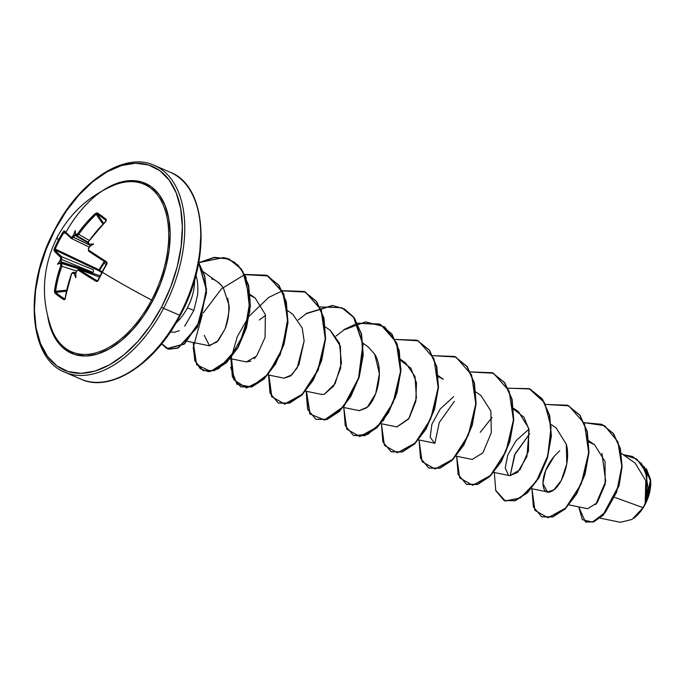 <?xml version="1.0" encoding="UTF-8"?>
<svg xmlns="http://www.w3.org/2000/svg" width="685" height="685" viewBox="0 0 685 685"><rect width="100%" height="100%" fill="white"/><g stroke="black" fill="none" stroke-linecap="round" stroke-linejoin="round"><path stroke-width="1.03" d="M89.547 245.025L90.446 245.958L89.324 244.639L89.821 244.245A112.443 6.276 -148.1 0 1 88.511 243.321A0.848 0.616 125.3 0 0 88.536 244.357L88.536 244.357A0.848 0.616 -54.7 0 1 88.511 243.321L88.545 241.608A112.357 88.69 -54.2 0 1 105.987 221.281L106.321 219.44A0.848 0.634 128.2 0 0 106.072 220.51L105.952 221.486L106.072 220.51A111.758 17.836 -131.1 0 0 101.406 216.965A111.758 17.836 -131.1 0 0 97.107 213.951A0.848 0.719 -56.2 0 1 97.287 212.829L95.326 213.48L96.183 214.336L95.326 213.48A112.357 92.124 126.7 0 0 77.696 233.662L78.681 234.373L77.508 235.477L76.472 235.52L78.681 234.373L89.178 240.341L78.681 234.373A111.509 91.43 -53.3 0 1 96.183 214.336L102.938 224.004L96.183 214.336A111.509 91.43 126.7 0 0 78.681 234.373L77.696 233.662L76.309 234.39A112.443 6.276 -148.1 0 1 75.401 233.696A82.928 2.072 86 0 1 75.273 230.537A82.928 73.509 173.1 0 0 73.723 234.638L73.834 235.392L74.742 235.246A111.604 95.164 127.9 0 0 73.406 237.233A111.604 95.164 -52.1 0 1 74.742 235.246L87.877 242.798L74.819 235.16L73.834 235.392L73.723 234.638A112.443 95.883 127.9 0 0 72.422 236.573L71.146 237.344A112.357 10.318 -151 0 1 64.296 230.896L63.14 231.992A112.605 110.268 149.2 0 0 58.413 240.118L59.244 240.632A111.758 109.446 -30.8 0 1 63.928 232.575L63.14 231.992L64.296 230.896L71.146 237.344L72.422 236.573A112.443 95.883 -52.1 0 1 73.723 234.638A82.928 73.509 173.1 0 1 75.273 230.537A82.928 2.072 86 0 0 75.401 233.696A112.443 6.276 31.9 0 0 76.309 234.39L77.336 234.073L86.036 223.122L95.326 213.48L97.287 212.829A112.605 17.973 48.9 0 1 101.62 215.869A0.848 0.676 126.2 0 0 101.406 216.965A111.758 17.836 48.9 0 1 106.072 220.51A0.848 0.634 -51.8 0 1 106.321 219.44A112.605 17.973 -131.1 0 0 101.62 215.869A112.605 17.973 48.9 0 1 106.321 219.44L105.987 221.281L92.552 236.205L88.545 241.608L88.511 243.321A112.443 6.276 31.9 0 0 89.821 244.245A82.928 61.136 53.6 0 1 93.631 243.971A82.928 3.305 146 0 1 89.855 246.437A112.443 84.443 124.8 0 0 88.579 248.39L88.648 250.162L106.483 261.781L107.108 262.749L106.869 264.008A112.605 52.651 121.1 0 0 102.313 272.245A112.605 52.651 121.1 0 0 98.126 280.602L97.253 281.441L96.165 281.355L78.141 270.078L76.754 270.806A112.443 84.443 124.8 0 0 75.889 272.93A82.928 5.103 89.7 0 0 75.855 277.69A82.928 70.478 173.9 0 1 74.203 273.872A112.443 17.716 -156.3 0 1 72.875 272.99L71.591 273.76L69.476 279.968L64.972 299.328L63.97 299.765L59.107 296.494L54.937 293.154L54.44 291.622L56.923 278.333L60.888 265.283L60.665 264.05A112.443 17.716 -156.3 0 1 59.783 263.314A82.928 7.27 149.2 0 1 57.497 264.247A82.928 65.092 53 0 1 59.758 261.122A112.443 95.883 -52.1 0 1 60.605 258.99L60.64 257.269L53.978 250.47L54.389 248.586A112.605 110.268 -30.8 0 1 58.413 240.118A112.674 12.073 -152.2 0 1 57.412 236.787A112.674 12.073 27.8 0 0 58.413 240.118A112.605 110.268 -30.8 0 1 63.14 231.992L63.928 232.575A111.758 109.446 149.2 0 0 59.244 240.632A111.758 109.446 149.2 0 0 55.245 249.04L99.068 269.813L104.291 261.353M104.043 263.22L104.814 261.687L104.043 263.22L106.098 264.496L104.043 263.22L99.573 270.207L104.043 263.22M51.024 327.302A91.285 53.284 -66.6 0 0 151.573 300.056A112.674 12.073 -152.2 0 1 102.313 272.245A112.674 12.073 27.8 0 0 151.573 300.056A91.285 53.284 -66.6 0 0 166.104 213.472A91.285 53.284 -66.6 0 0 120.808 182.964M65.786 232.54A92.655 54.081 113.4 0 1 152.233 187.467A92.655 54.081 113.4 0 1 152.746 300.758L151.573 300.056L152.746 300.758L160.281 284.232L165.813 267.099L169.144 250.008L170.137 233.628L168.758 218.566L165.051 205.423L159.177 194.694L151.342 186.791L141.863 182.022L131.1 180.566L119.455 182.484L107.391 187.699L101.962 191.055M161.523 307.18A110.979 64.775 113.4 0 1 56.915 365.893A110.979 64.775 113.4 0 1 55.237 229.381L55.237 229.381A110.979 64.775 113.4 0 1 159.845 170.676A110.979 64.775 113.4 0 1 161.523 307.18L163.595 308.318L161.523 307.18L150.46 325.478L137.788 341.575L123.976 354.856L109.566 364.805L95.112 371.047L81.172 373.342L68.277 371.604L56.915 365.893L47.539 356.423L40.501 343.57L36.065 327.824L34.413 309.791L35.603 290.166L39.593 269.693L46.22 249.169L55.237 229.381L66.299 211.091L78.98 194.994L92.783 181.713L107.194 171.755L121.647 165.513L135.587 163.218L148.491 164.965L159.845 170.676L169.221 180.138L176.259 192.99L180.694 208.737L182.347 226.769L181.157 246.394L177.175 266.867L170.539 287.392L161.523 307.18M63.285 371.484A112.674 65.76 -66.6 0 0 163.595 308.318A112.674 65.76 113.4 0 1 63.285 371.484M633.933 518.091A29.934 17.467 -66.6 0 0 645.133 504.391L643.121 507.671L633.779 518.211M168.938 333.458L180.232 315.408L179.547 315.211A112.674 65.76 113.4 0 1 79.237 378.377A112.674 65.76 -66.6 0 0 179.547 315.211L163.595 308.318L179.547 315.211A112.674 65.76 -66.6 0 0 171.961 173.057A112.674 65.76 113.4 0 1 179.547 315.211L180.232 315.408C155.444 363.923 110.405 393.121 80.924 379.156L64.972 372.263C28.325 358.632 23.624 286.056 55.005 229.141C79.794 180.617 124.841 151.419 154.313 165.385L170.274 172.277C206.913 185.909 211.614 258.485 180.241 315.408M170.351 331.985L174.367 332.285L179.359 330.684M184.676 326.206L193.872 310.348L187.365 307.942A38.651 22.562 113.4 0 1 175.942 323.106A38.651 22.562 -66.6 0 0 187.365 307.942A38.651 22.562 -66.6 0 0 194.617 279.874A38.651 22.562 113.4 0 1 187.365 307.942L193.872 310.348L197.4 295.826C198.008 292.563 197.991 287.674 197.348 281.158L195.987 274.891M89.906 246.352L89.35 246.746L89.906 246.352M72.738 272.365L75.889 272.972L73.843 272.347A0.848 0.625 123.7 0 0 72.875 272.99A112.443 17.716 23.7 0 0 74.203 273.872L74.297 273.144L75.213 273.255A0.848 0.608 123.2 0 0 75.17 273.246A0.848 0.608 -56.8 0 1 75.213 273.255L75.213 273.255A111.604 17.587 -156.3 0 1 73.843 272.347A111.604 17.587 23.7 0 0 75.213 273.255L76.001 273.358M60.751 261.67L93.057 272.416L61.676 259.487A111.604 95.164 127.9 0 0 60.811 261.679L93.057 272.416A2.252 1.147 -67.6 0 0 93.126 269.693L61.736 256.755L93.126 269.693A2.252 1.147 112.4 0 1 93.057 272.416L61.676 259.487L61.736 256.755L61.676 259.487L60.605 258.99L61.676 259.487A111.604 95.164 -52.1 0 0 60.811 261.679L60.4 260.874L60.751 261.67M75.538 234.801A0.848 0.745 -52.3 0 1 75.487 234.775A0.848 0.745 127.7 0 0 75.538 234.801A111.604 6.234 31.9 0 0 76.343 235.417M156 166.164A112.674 65.76 113.4 0 1 163.595 308.318A112.674 65.76 -66.6 0 0 156 166.164M614.847 497.43L643.121 507.671L645.15 504.237L645.801 480.699L635.201 463.163L621.346 453.393M568.97 504.888L587.662 508.707L597.217 502.773L605.146 484.295L605.06 461.493L594.58 444.805L588.912 441.988M559.773 450.679L554.208 456.321L545.637 470.646L542.854 483.482L547.469 491.933L553.822 489.844L561.289 480.425L566.778 463.959L566.289 444.214L556.186 428.014L551.177 424.486M528.94 429.144L516.139 440.609L507.748 455.071L505.247 467.949L508.424 475.125L505.247 467.941L507.748 455.071L516.139 440.609L528.94 429.152M493.714 472.393L509.837 475.681L520.018 469.764L528.46 451.184L528.751 428.339L518.562 411.762L513.639 409.236L523.888 417.131L529.077 429.837L526.936 456.587L517.586 472.41L509.786 475.673M456.09 456.142L472.213 459.429L482.925 452.819L491.316 432.62L490.854 411.009L480.938 395.519L475.921 391.983M453.684 396.649L440.232 408.936L431.875 424.28L430.18 437.244L434.59 443.178L418.458 439.89M438.297 375.731L443.306 379.267L438.383 376.733M380.834 423.638L396.957 426.926L408.628 418.98L416.411 398.071L415.041 376.596L405.674 363.016L400.751 360.481L410.863 368.196L416.489 382.812L415.804 401.41L409.065 418.329L396.872 426.909M343.202 407.387L359.334 410.683L366.595 407.84C377.092 399.706 384.662 370.08 374.729 354.239L368.05 346.764L363.041 343.228M305.578 391.135L321.702 394.432L324.193 394.329L335.162 383.583L341.464 363.144L339.477 343.194L330.418 330.512L325.409 326.985M304.14 340.925L298.934 364.634L291.947 374.789L284.044 378.171L290.431 376.082L297.162 367.982L304.14 340.925L302.205 327.978L292.795 314.261L287.786 310.733M230.323 358.64L246.446 361.928L256.627 356.012L265.069 337.431L265.36 314.586L255.171 298.009L250.239 295.483M187.031 341.233L208.822 345.677L217.051 341.943L225.04 328.98C228.799 315.083 230.014 306.846 228.687 304.268L223.327 287.803L219.251 283.111L203.548 271.894M510.162 475.733L514.521 455.02L529.659 433.785L515.129 453.693L510.162 475.733M600.034 518.134L620.49 522.304L632.084 519.401L643.121 507.671L615.318 497.601M646.34 468.711L650.544 479.474L646.049 502.388L650.69 481.324L644.405 466.99L643.258 466.177M595.616 504.691L605.686 481.375L601.901 453.239M584.322 422.705L604.59 425.685L617.896 441.851L621.792 466.314L616.646 492.13L605.352 512.371L592.354 522.098L582.318 519.65L578.765 506.891L585.401 521.919L593.484 521.713L602.928 515.06L618.743 485.648L621.774 466.708L620.036 448.41L613.221 433.494L601.807 424.28L584.322 422.705M645.15 504.237L646.203 501.959L646.88 475.047L641.554 463.651L632.538 456.493L641.639 463.754L646.905 475.142L646.203 501.959L645.193 504.134L646.888 476.229L641.657 464.079L632.383 456.424L623.179 454.686L636.776 459.01L645.398 471.194L647.984 487.711L645.133 504.391A29.934 17.467 -66.6 0 0 650.647 480.51M601.961 424.349L613.537 433.631L620.353 448.547L622.091 466.845L619.052 485.785L603.237 515.197L593.792 521.85L585.718 522.056L593.63 521.91L603.1 515.334L619.026 485.888L622.091 466.862L620.336 448.495L613.469 433.536L601.961 424.349M180.001 315.16L189.017 295.372M195.653 274.848L199.635 254.375L200.825 234.75M122.332 181.713L120.081 183.152M142.454 362.836L156.266 349.555M211.502 278.889L212.949 279.352M214.362 279.934L217.068 281.441L221.803 285.748M227.711 298.232C229.852 308.533 228.961 318.782 225.04 328.98L218.267 340.633L209.524 345.771L204.267 335.35M255.565 357.253L254.144 358.7M250.761 361.132L246.36 361.911M259.272 320.015L265.54 315.4M330.187 330.35L340.419 346.285L340.745 367.956L333.595 386.152L324.193 394.329M374.729 354.239L379.396 373.608L375.697 393.601L367.374 407.121L359.18 410.649M566.289 444.214C571.17 461.099 561.828 486.847 551.613 491.222C541.45 497.25 537.888 476.126 554.208 456.321M531.92 488.756L534.942 510.385L547.923 517.774L565.596 508.073L581.214 483.927L588.663 452.579L584.451 423.613L568.841 405.82L545.722 404.433L567.522 405.212L579.724 415.153L587.028 431.61L588.68 452.228L584.784 474.029L576.29 493.842L564.851 508.809L552.564 516.807L541.664 516.773L533.384 506.926L531.92 488.756M495.606 490.229L505.256 500.975L520.394 497.935L536.218 481.564L547.726 455.816L551.065 427.123L544.549 402.694L529.068 388.618L507.885 388.241M470.467 371.929L492.267 372.708L504.477 382.65L511.772 399.107L513.425 419.725L509.529 441.525L501.035 461.339L489.595 476.306L477.308 484.304L466.408 484.269L458.128 474.422L456.664 456.261L459.695 477.907L472.701 485.271L490.4 475.518L506.01 451.295L513.416 419.914L509.135 390.955L493.431 373.239L470.252 371.989M419.04 440.01L422.054 461.639L435.035 469.028L452.716 459.327L468.326 435.172L475.775 403.833L471.571 374.858L455.962 357.065L432.843 355.678L454.643 356.457L466.845 366.398L474.148 382.855L475.801 403.482L471.897 425.274L463.403 445.096L451.963 460.063L439.684 468.06L428.784 468.018L420.504 458.171L419.04 440.01M381.408 423.758L384.431 445.387L397.411 452.776L415.084 443.075L430.702 418.92L438.152 387.582L433.947 358.606L418.329 340.822L395.211 339.426L417.019 340.205L429.221 350.146L436.525 366.612L438.169 387.231L434.273 409.031L425.779 428.844L414.339 443.812L402.052 451.809L391.152 451.766L382.872 441.919L381.408 423.758M343.784 407.507L346.807 429.135L359.779 436.525L377.461 426.823L393.07 402.677L400.519 371.33L396.315 342.363L380.706 324.57L357.587 323.174L379.387 323.962L391.589 333.903L398.893 350.36L400.545 370.979L396.641 392.779L388.147 412.593L376.707 427.56L364.429 435.557L353.528 435.514L345.249 425.668L343.784 407.507M357.373 323.243L343.819 329.682M319.955 306.931L341.764 307.711L353.965 317.652L361.269 334.109L362.913 354.727L359.017 376.527L350.523 396.341L339.084 411.308L326.796 419.306L315.896 419.263L307.616 409.416L306.152 391.255L309.8 413.92L324.467 419.948L343.468 406.565L358.538 378.077L362.827 344.29L353.443 316.958L344.084 308.841L332.456 305.467L306.195 313.43M268.529 375.003L271.551 396.641L284.523 404.022L302.205 394.32L317.814 370.174L325.264 338.827L321.059 309.86L305.45 292.067L282.331 290.68L304.131 291.459L316.342 301.4L323.637 317.857L325.289 338.484L321.385 360.276L312.891 380.098L301.451 395.057L289.173 403.054L278.273 403.02L269.993 393.173L268.529 375.003M230.605 367.34L236.942 384.311L251.232 386.905L268.306 373.95L282.177 348.836L287.786 318.542L282.511 291.553L266.953 275.404L244.699 274.428L266.508 275.207L278.709 285.148L286.013 301.606L287.657 322.233L283.761 344.033L275.267 363.846L263.828 378.814L251.541 386.802L240.641 386.768L232.369 376.921L230.905 358.76M193.273 342.509L196.663 364.771L210.672 371.364L229.175 359.454L244.528 332.645L250.145 299.705L242.841 271.517L234.57 262.269L223.849 257.517L198.744 262.655L214.328 257.346L228.876 258.956L241.077 268.897L248.381 285.354L250.034 305.972L246.129 327.772L237.635 347.595L226.196 362.562L213.917 370.551L203.017 370.517L194.737 360.67L193.273 342.509M161.591 343.887L168.638 349.187L178.04 347.852L197.1 327.087L206.211 292.897L204.618 276.338L198.667 262.852L206.245 289.464L200.011 320.88L184.017 343.99L166.9 348.614L161.591 343.887M541.826 516.832L552.881 516.944L565.168 508.946L576.599 493.979L585.093 474.166L588.997 452.365L587.345 431.738L580.041 415.281L567.685 405.28L579.964 415.178L587.328 431.661L588.997 452.348L585.076 474.217L576.539 494.09L565.048 509.058L552.726 516.995L541.826 516.832M504.194 500.589L515.248 500.692L527.536 492.695L538.975 477.728L547.469 457.914L551.365 436.114L549.721 415.495L542.417 399.038L530.053 389.029L542.34 398.935L549.695 415.41L551.365 436.097L547.452 457.974L538.907 477.839L527.416 492.806L515.094 500.744L504.194 500.589M492.429 372.777L504.708 382.684L512.072 399.167L513.741 419.845L509.82 441.722L501.283 461.587L489.792 476.554L477.471 484.492L466.725 484.406L477.625 484.441L489.903 476.443L501.343 461.476L509.837 441.662L513.741 419.862L512.089 399.244L504.785 382.787L492.267 372.708M428.938 468.086L439.993 468.189L452.28 460.192L463.719 445.224L472.213 425.411L476.109 403.611L474.465 382.992L467.161 366.535L454.797 356.525L467.084 366.432L474.44 382.915L476.109 403.602L472.196 425.471L463.651 445.336L452.16 460.311L439.838 468.24L428.938 468.086M417.174 340.274L429.461 350.181L436.816 366.663L438.486 387.35L434.564 409.219L426.027 429.084L414.536 444.06L402.215 451.997L391.315 451.835L402.369 451.937L414.648 443.948L426.087 428.981L434.581 409.168L438.486 387.367L436.833 366.74L429.529 350.283L417.019 340.205M344.067 329.862L365.662 321.873L384.687 326.891L397.231 344.007L400.939 369.335L395.639 396.983L383.36 420.479L367.871 434.376L353.683 435.583L364.737 435.694L377.024 427.697L388.464 412.73L396.957 392.916L400.853 371.116L399.209 350.497L391.906 334.04L379.55 324.022M316.059 419.331L327.113 419.443L339.392 411.445L350.831 396.478L359.325 376.664L363.23 354.864L361.577 334.246L354.282 317.789L341.764 307.711M278.427 403.08L289.481 403.191L301.768 395.194L313.208 380.226L321.702 360.413L325.598 338.613L323.954 317.994L316.65 301.537L304.294 291.527M240.803 386.837L251.857 386.939L264.136 378.942L275.575 363.983L284.07 344.161L287.974 322.37L286.321 301.742L279.026 285.285L266.508 275.207M203.171 370.585L214.225 370.688L226.512 362.69L237.952 347.723L246.446 327.909L250.342 306.109L248.698 285.491L241.394 269.034L229.192 259.093L214.559 257.492L198.907 262.877L213.172 257.697L226.752 258.228L238.012 265.104L245.975 277.16L249.897 311.298L238.568 346.644L218.583 368.718L208.548 371.698L200.277 368.77L194.9 360.37L193.247 347.518L202.246 314.86M161.72 343.724L167.217 348.742L184.411 344.067L200.431 320.76L206.553 289.198L198.71 262.603L204.841 276.123L206.536 292.769L197.4 327.242L178.168 348.066L168.733 349.264L161.72 343.724M508.099 388.181L529.899 388.96L542.1 398.901L549.404 415.358L551.057 435.977L547.152 457.777L538.658 477.591L527.219 492.558L514.94 500.555L504.04 500.521L495.76 490.674L494.296 472.504M492.027 417.533L480.194 432.355M454.403 401.29L439.265 422.525L434.906 443.229M203.154 313.096L221.503 288.779L244.588 274.694M244.802 274.625L268.135 275.952L283.83 293.942L287.923 323.243L280.191 354.787L264.299 378.796L246.531 387.941L233.816 379.73L231.41 357.33M231.504 356.688L237.361 336.498L248.783 316.675M249.22 316.093L268.734 297.41M268.82 297.358L282.22 290.937M282.434 290.877L305.621 292.127L321.316 309.851L325.589 338.827L318.165 370.225L302.547 394.432L284.84 404.159L271.851 396.752L268.854 375.072M298.292 319.878L306.358 313.661M306.443 313.61L332.73 305.596L344.367 308.961L353.734 317.069L363.136 344.409L358.846 378.214L343.776 406.719L324.758 420.085L310.091 414.023L306.478 391.323M335.924 336.13L343.99 329.913M635.004 517.252L642.153 509.323L647.565 499.057L650.433 487.994L650.57 479.663M47.762 316.564L51.709 331.138L57.583 341.866L65.418 349.77L74.896 354.539L85.668 355.994L97.304 354.076L109.369 348.87L121.399 340.556L132.933 329.468L143.516 316.033L152.746 300.758A92.655 54.081 113.4 0 1 90.822 355.549A92.655 54.081 113.4 0 1 47.762 316.564M53.636 333.621A91.285 53.284 -66.6 0 0 151.573 300.056A91.285 53.284 -66.6 0 0 164.76 208.985A91.285 53.284 -66.6 0 0 112.52 185.84M76.609 235.597L88.031 242.096L76.523 235.554M71.591 238.568L89.136 247.071L71.249 238.389A0.848 0.753 -50.6 0 1 71.146 237.344A0.848 0.753 129.4 0 0 71.377 238.466L73.406 237.233L72.422 236.573L89.487 245.025L73.406 237.233L71.463 238.526M71.249 238.389L64.339 231.873A0.848 0.822 -39.3 0 1 64.296 230.896A0.848 0.822 140.7 0 0 64.33 231.855A0.848 0.822 -39.3 0 0 64.587 232.069L63.928 232.575L65.966 233.662L63.928 232.575L64.322 232.147M101.705 272.502L98.777 270.712A0.848 0.488 121.5 0 0 99.573 270.207L102.091 271.774L99.573 270.207A0.848 0.488 -58.5 0 1 98.777 270.712L55.125 250.016A111.509 13.649 26.6 0 0 61.736 256.755A111.509 13.649 -153.4 0 1 55.125 250.016L55.245 249.04L99.068 269.813L98.777 270.712L55.125 250.016L55.245 249.04A111.758 109.446 -30.8 0 1 59.244 240.632L58.413 240.118A112.605 110.268 149.2 0 0 54.389 248.586L55.245 249.04L54.389 248.586L53.978 250.47A0.848 0.822 -35 0 1 55.125 250.016A0.848 0.822 145 0 0 53.978 250.47A112.357 13.751 26.6 0 0 60.64 257.269A0.848 0.753 -49.6 0 1 61.736 256.755A0.848 0.753 130.4 0 0 60.64 257.269L60.605 258.99A112.443 95.883 127.9 0 0 59.758 261.122L60.4 260.874L59.758 261.122A82.928 65.092 53 0 0 57.497 264.247L61.085 262.441L57.497 264.247A82.928 7.27 149.2 0 0 59.783 263.314A112.443 17.716 23.7 0 0 60.665 264.05A0.848 0.728 -50.4 0 1 61.727 263.477L93.066 273.452L60.819 262.715A111.604 17.587 23.7 0 0 61.727 263.477L61.855 266.285A111.509 91.43 126.7 0 0 55.631 291.245L66.556 290.157L55.631 291.245A111.509 91.43 -53.3 0 1 61.855 266.285L76.455 270.926L61.855 266.285L61.727 263.477A111.604 17.587 -156.3 0 1 60.819 262.715L60.768 262.697A0.848 0.736 -49.6 0 1 60.819 262.715L59.783 263.314L60.768 262.697A0.848 0.736 130.4 0 1 60.819 262.715L93.066 273.452L61.727 263.477A0.848 0.728 129.6 0 0 60.665 264.05L60.742 265.814L61.855 266.285L60.742 265.814A112.357 92.124 126.7 0 0 54.475 290.971L55.631 291.245L54.475 290.971L54.937 293.154A0.848 0.711 -48.5 0 1 55.785 292.341A111.758 39.353 5.5 0 0 64.75 298.9L64.75 298.9A111.758 39.353 -174.5 0 1 55.785 292.341L55.631 291.245L55.785 292.341A0.848 0.711 131.5 0 0 54.937 293.154A112.605 39.653 5.5 0 0 63.97 299.765A0.848 0.642 -58.2 0 1 64.75 298.9A0.848 0.642 121.8 0 0 63.97 299.765L65.135 298.771A112.357 88.69 -54.2 0 1 71.591 273.76L72.875 272.99A0.848 0.625 -56.3 0 1 73.843 272.347L73.843 272.347M66.308 291.288L55.785 292.341L66.308 291.288M78.852 269.342L99.376 277.065L79.109 269.47A111.509 13.649 26.6 0 0 96.996 280.662L96.996 280.662A0.848 0.437 120.8 0 0 96.165 281.355L98.126 280.602A112.605 52.651 -58.9 0 1 102.313 272.245A112.605 52.651 -58.9 0 1 106.869 264.008L106.483 261.781A112.357 10.318 -151 0 1 88.648 250.162L88.579 248.39A112.443 84.443 -55.2 0 1 89.855 246.437L89.615 246.549M106.595 263.836A111.758 52.257 -58.9 0 1 106.603 263.811L98.126 280.602L96.996 280.662A111.509 13.649 -153.4 0 1 79.109 269.47A0.848 0.591 123.5 0 0 78.141 270.078A112.357 13.751 26.6 0 0 96.165 281.355A0.848 0.437 -59.2 0 1 96.996 280.662L97.518 280.704M106.458 262.723A111.509 10.241 -151 0 1 88.75 251.19A111.509 10.241 29 0 0 106.458 262.723A0.848 0.428 -57.8 0 1 106.483 261.781A0.848 0.428 122.2 0 0 106.458 262.723L106.603 263.811A111.758 52.257 121.1 0 0 97.929 280.276L97.801 280.302M97.107 213.951L103.641 223.293L97.107 213.951A111.758 17.836 48.9 0 1 101.406 216.965A0.848 0.676 -53.8 0 1 101.62 215.869A112.605 17.973 -131.1 0 0 97.287 212.829A0.848 0.719 123.8 0 0 97.107 213.951L96.183 214.336L97.107 213.951M100.044 275.738L93.066 273.452A2.252 1.242 107.7 0 1 93.537 274.848A2.252 1.242 -72.3 0 0 93.066 273.452L100.044 275.738M88.1 243.235L88.194 242.61M98.777 270.712L104.266 261.345M76.472 235.52A0.848 0.736 -52.6 0 1 76.309 234.39A0.848 0.736 127.4 0 0 76.472 235.52L75.478 234.741M75.401 233.696L75.453 234.484L75.401 233.696M88.545 241.608L105.79 221.186M89.521 246.651L89.855 246.437A82.928 3.305 146 0 0 93.631 243.971L90.446 245.958L93.631 243.971A82.928 61.136 53.6 0 0 89.821 244.245L89.324 244.639L89.889 245.316L88.536 244.357A0.848 0.616 125.3 0 0 88.579 244.382A111.604 6.234 31.9 0 0 89.786 245.23M88.63 248.381L89.35 246.746M88.382 248.244L88.69 251.147A0.848 0.591 -55.8 0 1 88.648 250.162A0.848 0.591 124.2 0 0 88.75 251.19M97.929 280.276L96.996 280.662M76.848 270.618L78.141 270.078A0.848 0.591 -56.5 0 1 79.109 269.47L99.385 277.04M75.941 272.433L75.889 272.93A112.443 84.443 -55.2 0 1 76.754 270.806L78.895 269.359M75.941 272.502L75.889 272.93A82.928 5.103 89.7 0 0 75.855 277.69A82.928 70.478 173.9 0 1 74.203 273.872L74.297 273.144L75.29 273.289M65.186 298.429L64.75 298.9M65.4 298.395L64.964 298.943M71.685 273.546L64.989 298.574M76.583 270.618L75.898 272.493M113.222 185.541L113.333 185.489C88.904 196.013 70.264 213.112 57.42 236.77C42.384 266.782 40.415 297.41 51.512 328.654L51.452 328.5M594.58 444.805L588.809 440.738M547.469 491.933L531.346 488.645M518.562 411.762L513.553 408.234M405.674 363.016L400.665 359.479M284.078 378.18L267.946 374.892M255.171 298.009L250.153 294.481M71.437 273.58L73.586 272.219L75.889 272.921M88.536 244.357L88.365 241.471M88.69 251.147L106.415 262.697L106.517 263.776"/></g></svg>
